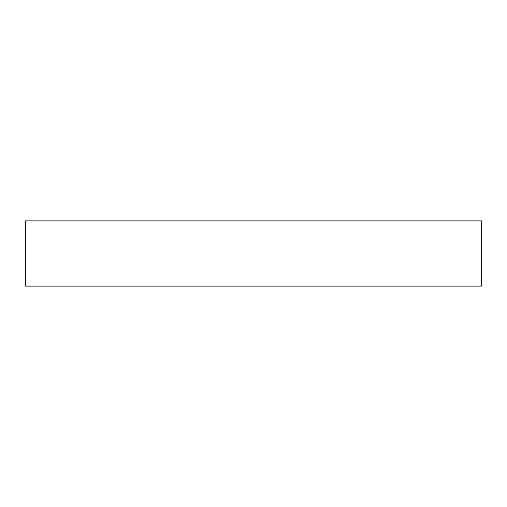 <?xml version="1.0" encoding="UTF-8"?>
<svg xmlns="http://www.w3.org/2000/svg" width="507" height="507" viewBox="0 0 507 507"><rect width="100%" height="100%" fill="white"/><g stroke="black" fill="none" stroke-linecap="round" stroke-linejoin="round"><path stroke-width="0.76" d="M25.35 220.906L25.35 286.094L481.65 286.094L481.65 220.906L25.35 220.906"/></g></svg>
